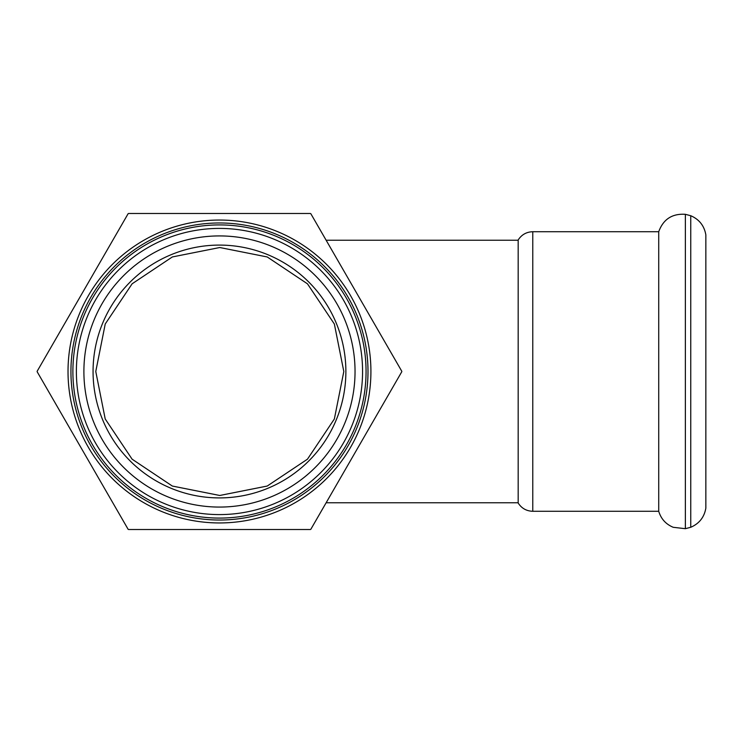 <?xml version="1.0" encoding="UTF-8"?>
<svg xmlns="http://www.w3.org/2000/svg" width="743" height="743" viewBox="0 0 743 743"><rect width="100%" height="100%" fill="white"/><g stroke="black" fill="none" stroke-linecap="round" stroke-linejoin="round"><path stroke-width="1.11" d="M690.758 527.27L690.758 215.73C699.237 219.389 704.271 225.779 705.85 234.881L705.85 508.119C704.271 517.221 699.237 523.611 690.758 527.27L685.371 528.691L685.371 214.309C672.146 213.464 663.258 219.269 658.725 231.723L658.725 511.277L532.768 511.277L532.768 231.723C526.462 231.918 521.605 234.667 518.177 239.97L518.177 503.03C521.595 508.333 526.462 511.082 532.768 511.277M219.473 522.951A151.451 151.451 0 0 0 370.915 371.5A151.451 151.451 0 0 0 219.473 220.049A151.451 151.451 0 0 0 68.022 371.5A151.451 151.451 0 0 0 219.473 522.951M219.473 518.085A146.585 146.585 0 0 0 366.058 371.5A146.585 146.585 0 0 0 219.473 224.915A146.585 146.585 0 0 0 72.888 371.5A146.585 146.585 0 0 0 219.473 518.085M219.473 507.07A135.57 135.57 0 0 1 102.06 303.711A135.57 135.57 0 0 1 336.876 303.711A135.57 135.57 0 0 1 219.473 507.07M219.473 514.593A143.093 143.093 0 0 0 362.565 371.5A143.093 143.093 0 0 0 219.473 228.407A143.093 143.093 0 0 0 76.38 371.5A143.093 143.093 0 0 0 219.473 514.593M219.473 497.912A126.412 126.412 0 0 0 345.876 371.5A126.412 126.412 0 0 0 219.473 245.088A126.412 126.412 0 0 0 93.061 371.5A126.412 126.412 0 0 0 219.473 497.912M128.112 213.724L37.15 371.268A182.323 182.323 0 0 0 37.15 371.732L128.112 529.276A182.323 182.323 0 0 0 128.511 529.508L310.425 529.508A182.323 182.323 0 0 0 310.834 529.276L401.787 371.732A182.323 182.323 0 0 0 401.787 371.268L310.834 213.724A182.323 182.323 0 0 0 310.425 213.492L128.511 213.492A182.323 182.323 0 0 0 128.112 213.724M343.814 371.5L334.369 324.05L307.472 283.826L267.229 256.957L219.779 247.521L172.348 256.948L132.133 283.789L105.237 323.985L95.773 371.5L105.209 418.95L132.096 459.174L172.32 486.043L219.779 495.479L267.229 486.043L307.472 459.174L334.369 418.95L343.814 371.5M219.473 222.974A148.526 148.526 0 0 0 70.938 371.5A148.526 148.526 0 0 0 219.473 520.026A148.526 148.526 0 0 0 367.999 371.5A148.526 148.526 0 0 0 219.473 222.974M658.725 511.277C661.038 518.902 665.877 524.242 673.242 527.298L685.371 528.691M326.14 240.23L518.177 240.23M518.177 502.77L326.14 502.77M532.768 231.723L658.725 231.723M685.371 214.309L690.758 215.73"/></g></svg>
